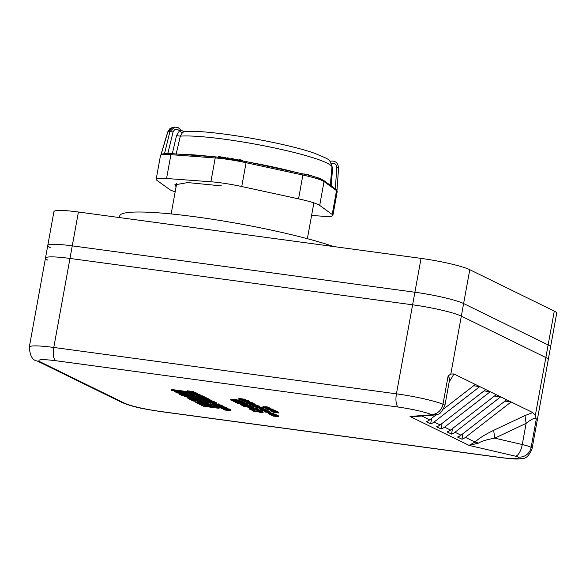 <?xml version="1.0" encoding="UTF-8"?>
<svg xmlns="http://www.w3.org/2000/svg" width="586" height="586" viewBox="0 0 586 586"><rect width="100%" height="100%" fill="white"/><g stroke="black" fill="none" stroke-linecap="round" stroke-linejoin="round"><path stroke-width="0.88" d="M265.165 406.94L263.678 406.64M265.216 406.713L265.04 407.592L265.216 406.713L268.696 407.27L268.608 408.193L263.048 407.358L263.055 406.391L263.583 406.435L263.444 407.277M256.551 409.489L251.951 408.654L256.551 409.489L256.69 408.698L255.408 408.317M251.709 408.501L249.526 408.325L249.38 409.116L256.214 409.673L259.517 411.006L259.657 410.215L256.653 408.911M259.517 411.006L256.705 410.793L261.444 411.951L261.59 411.152L259.605 410.508M260.169 412.266L263.048 412.749L263.187 411.951L261.524 411.511M215.758 406.721L202.69 404.384L208.85 406.23L199.277 404.201L196.991 403.08L212.667 405.204L215.758 406.721L215.904 405.922L212.806 404.406L210.931 404.15M206.733 403.586L203.73 403.175M255.342 408.2L252.947 407.702M219.047 408.332L203.379 406.208L200.031 404.567L212.191 406.713L205.928 404.845L216.512 407.087L219.047 408.332L219.193 407.534L215.868 406.12M196.449 397.389L196.596 396.59L195.988 396.29L195.849 397.088L196.449 397.389L189.549 396.451L191.93 397.616L199.43 398.846L199.577 398.048L198.976 397.755L191.996 396.781M187.901 396.253L184.326 395.77L184.18 396.568L190.201 397.381L187.82 396.217L181.799 395.404L181.257 394.766M195.988 396.29L194.948 396.151M202.199 401.71L201.65 401.798L201.599 402.479L198.793 402.084M210.52 403.322L210.374 404.12L207.363 404.406L206.638 404.106L208.675 403.901L205.049 403.007L203.518 402.992L203.569 403.6L201.042 403.49L195.387 402.15L198.046 401.901L198.771 402.208L197.072 402.37L201.452 403.271L201.503 402.597L204.294 402.699L210.865 404.501L210.52 403.322L206.462 402.23M196.332 400.912L195.131 401.029L195.387 402.15M198.771 402.208L198.918 401.41L198.412 401.198M190.333 394.693L194.867 396.612L195.013 395.814L191.278 394.297M190.282 394.957L179.756 393.536L179.616 394.327L192.53 396.077L190.282 394.979M197.98 400.106L193.072 399.447L192.926 400.238L206.448 402.282L206.594 401.491L204.25 400.956M193.072 399.447L192.486 399.154M190.728 393.711L190.582 394.51L191.19 394.803L191.329 394.012L189.6 393.558M198.779 399.271L198.639 400.033L204.214 401.19L204.353 400.392L203.716 400.077L199.211 399.308M204.214 401.19L187.154 398.026L200.624 399.432L200.771 398.634L199.54 398.253M187.776 397.271L187.3 397.227L187.154 398.026M186.546 392.532L186.685 391.734L186.07 391.433L185.923 392.224L186.546 392.532L177.441 392.151L189.52 393.99L189.666 393.191L189.088 392.913L186.165 392.517M174.775 390.921L174.254 391.704L183.352 392.085L171.852 390.525L171.273 390.247L171.42 389.448L186.07 391.433M211.033 400.949L204.404 400.048L206.814 400.267L205.598 399.674L202.566 399.154L209.195 400.048L209.341 399.249L209.502 400.201L206.382 399.777L211.033 400.949L211.172 400.15L209.576 399.828M209.341 399.249L208.806 399.176M229.36 409.929L224.094 409.416L230.811 410.64L224.797 410.046L229.727 410.434L223.478 409.394L228.284 409.731L221.786 408.567L229.36 409.929L229.5 409.131L226.826 408.589M230.811 410.64L230.957 409.841L229.441 409.482M207.371 398.29L207.224 399.081L208.689 399.798L208.836 399.007L206.924 398.224M225.361 407.966L220.094 407.453L226.811 408.676L220.805 408.083L225.735 408.479L219.105 407.255L224.292 407.768L217.794 406.611L225.361 407.966L225.507 407.175L222.834 406.633M226.811 408.676L226.958 407.885L225.442 407.526M206.807 398.876L199.87 397.828L206.807 398.876L206.953 398.084L206.067 397.85M221.362 406.01L216.102 405.497L222.812 406.721L216.805 406.127L221.735 406.523L215.106 405.292L220.292 405.812L213.795 404.655L221.362 406.01L221.508 405.212L219.215 404.736M217.948 404.523L213.941 403.857L213.795 404.655M222.812 406.721L222.958 405.922L221.442 405.571M205.957 398.458L199.328 397.564L202.983 397.506L197.482 396.656L204.111 397.557L204.25 396.759L204.426 397.711L200.449 397.608L205.957 398.458L206.104 397.667L204.492 397.345M204.25 396.759L202.69 396.546M201.416 396.378L197.629 395.865L197.482 396.656M218.996 403.981L218.073 403.857L217.926 404.655L219.179 404.941L219.325 404.142L218.849 404.78M202.456 395.88L201.533 395.755L201.386 396.546L202.309 396.671L202.456 395.88L202.639 396.832L201.386 396.546M212.799 402.501L210.762 402.062M211.4 402.274L210.616 402.86L212.652 403.293L212.557 402.934L213.773 402.956L216.901 403.864L216.769 402.853L214.703 402.282M200.112 394.686L199.965 395.484L197.592 395.557L193.102 394.554L194.105 394.363L197.262 395.396L199.233 395.396L196.771 394.708L200.207 395.682L200.112 394.686L197.87 394.085M207.744 401.132L208.477 401.769L214.63 402.707L214.776 401.915L213.575 401.644M197.731 393.521L197.585 394.319L195.365 394.415L190.728 393.389L193.05 393.309L197.797 394.495L197.943 393.697L196.068 393.016M213.48 402.15L205.62 400.648L211.29 401.073L209.905 401.11L213.48 402.15L213.626 401.351L211.7 400.912M211.641 401.249L211.788 400.45L211.158 400.253M242.78 403.688L246.603 404.714L246.75 403.915L244.845 403.527M242.443 403.197L240.597 402.948M194.032 392.62L193.878 391.675L194.032 392.62L188.48 391.866L194.992 393.089L195.138 392.29L194.134 392.027M194.992 393.089L190.025 392.657L195.966 393.565L196.112 392.767L195.094 392.525M193.878 391.675L187.249 390.774L187.102 391.573L193.732 392.474M270.739 412.888L264.564 411.848L270.739 412.888L270.879 412.097L269.355 411.848M249.614 406.398L248.537 406.208M250.764 405.886L249.739 405.746L249.592 406.538L250.618 406.677L250.764 405.886L253.071 407.014L252.925 407.805L244.208 406.625L242.025 405.248M264.213 411.365L269.296 412.185L269.443 411.387L268.256 411.189M249.446 405.182L249.306 405.981L242.143 405.278L240.37 404.758L241.666 404.626L242.135 404.823L241.271 404.889L241.879 405.087L245.358 405.695L243.446 405.168L245.358 405.109L249.497 406.142L249.446 405.182L246.647 404.487M261.913 410.222L268.176 411.636L268.322 410.837L266.63 410.566M239.381 401.981L238.934 401.864M244.736 402.875L244.589 403.673L243.117 403.82L242.597 403.615L243.703 403.549L241.249 402.992L236.576 402.589L238.898 403.234L235.711 402.479L240.824 402.794L244.794 403.835L244.736 402.875L242.479 402.252M257.313 405.659L256.961 406.457L257.313 405.659L259.232 406.01L259.085 406.809L257.957 406.589M235.404 400.89L230.884 400.113L230.825 399.154M233.594 400.787L234.788 401.608L237.286 402.003L236.158 401.644L238.026 401.557L242.406 402.67L242.333 401.703L240.07 401.08M256.829 406.076L250.566 404.985L256.829 406.076L256.968 405.278L255.32 404.816M230.884 400.113L236.121 400.458L239.996 401.491L240.143 400.692L236.268 399.659L231.023 399.315M234.605 399.623L234.459 400.421L234.605 399.623M250.171 403.791L250.024 404.589L250.171 403.791L251.79 404.091M252.339 403.886L251.885 404.084M252.984 403.915L252.427 403.586M250.024 404.589L255.232 405.292L255.093 404.355M277.998 416.587L272.314 415.642L278.548 416.719L278.694 415.921L277.383 415.547M253.233 403.659L252.888 404.465L253.233 403.659L255.152 404.01L255.005 404.809L253.885 404.589M276.438 414.815L275.918 415.562L276.438 414.815L277.427 415.298L277.281 416.097L271.699 415.342L271.662 414.844M276.006 415.064L275.632 415.02M250.508 402.67L250.259 403.454L250.669 403.329M250.383 402.765L249.446 402.641M272.805 415.005L269.435 414.229L275.588 415.269L275.735 414.47L273.992 413.994M246.406 400.831L245.168 400.678M249.101 402.289L242.348 400.956L249.101 402.289L249.24 401.491L248.501 401.315M268.337 412.734L268.168 413.613L268.337 412.734L271.01 413.005L273.896 413.57L273.911 414.448L268.168 413.613M246.677 400.45L246.325 401.249L246.677 400.45L248.596 400.802L248.449 401.6L247.329 401.381M265.304 409.826L263.158 409.365L263.011 410.163L263.532 409.416M265.736 409.57L265.216 410.317L265.736 409.57L266.725 410.053L266.579 410.852L260.997 410.097L260.016 409.614L260.155 408.816L263.121 409.526M246.054 400.795L240.377 399.996L246.054 400.795L246.193 399.996L245.116 399.813M258.946 408.684L263.129 409.16L263.385 408.42L263.246 409.218L258.953 408.64M260.074 407.937L257.825 407.629M238.941 398.326L238.692 399.169L238.941 398.326L243.586 399.125M244.01 398.927L243.483 399.674L244.01 398.927L245.175 399.498L245.029 400.297L239.418 399.205M261.393 407.658L261.041 408.457L261.393 407.658L262.242 407.775L263.304 408.01L263.165 408.808L261.041 408.457M278.665 412.163L278.636 413.013L278.782 412.214L278.02 412.075M260.902 408.068L254.646 406.984L260.902 408.068L261.048 407.277L259.745 406.882M276.636 411.628L276.013 411.54M277.068 411.379L276.548 412.119L277.068 411.379L278.057 411.863L277.911 412.654L272.329 411.899L271.384 411.196M255.599 405.739L253.775 405.497M253.775 405.475L253.613 406.288L258.565 406.926L256.924 407.043L259.642 407.453L259.788 406.655L259.137 406.53M273.889 410.742L271.296 410.31M274.673 410.486L273.962 410.361L273.816 411.152L275.369 410.64L276.131 410.918L275.984 411.709L274.336 411.665L270.073 410.801L270.673 409.951M270.073 410.801L271.201 410.845L271.325 410.039M250.757 402.443L250.405 403.249L250.757 402.443L251.614 402.56L252.669 402.802L252.529 403.593L250.405 403.249M273.069 409.416L273.039 410.273L273.186 409.475L272.424 409.328M249.892 402.677L244.194 401.864L249.892 402.677L250.032 401.879L249.204 401.725M266.088 408.332L266 408.801L272.314 409.914L272.461 409.116L270.014 408.75M270.007 408.786L264.308 407.973L270.007 408.786L270.153 407.988L268.703 407.739M263.422 407.402L263.839 407.526L263.986 406.735M263.839 407.526L264.469 407.651L264.616 406.852M264.469 407.651L265.839 407.834M265.832 407.863L265.04 407.592M265.07 407.512L265.59 406.706M265.451 407.504L266.176 407.578L266.315 406.779M266.176 407.578L266.593 406.816M266.447 407.614L267.326 407.761L267.472 406.962M267.326 407.761L268.036 407.915L268.176 407.116M268.036 407.915L268.549 408.068L268.696 407.27M262.887 407.277L263.055 406.391M262.909 407.189L263.444 407.226L263.583 406.435M261.444 411.951L253.606 411.189L251.057 409.673M251.013 409.922L255.54 410.032L249.38 409.116M260.433 411.46L260.58 410.661M263.048 412.749L259.217 412.236L258.844 412.046L259.503 411.636M259.422 412.039L260.03 411.724M259.957 412.112L260.396 411.782M260.873 412.236L260.938 411.87M261.708 412.354L261.854 411.555M204.404 404.391L204.294 404.985M212.667 405.204L212.806 404.406M252.676 407.775L252.537 408.545L254.566 408.955L251.306 408.369L252.017 408.31L252.126 407.702M252.017 408.31L252.456 407.746M216.512 407.087L216.652 406.288M191.93 397.616L192.076 396.817M198.83 398.553L198.976 397.755M199.43 398.846L184.18 396.568M181.199 395.103L195.849 397.088M201.452 403.271L201.525 402.882M206.638 404.106L206.777 403.315M203.518 402.992L203.569 403.6L203.518 402.992M198.046 401.901L198.178 401.168M192.01 395.213L192.157 394.415M194.867 396.612L179.616 394.327M205.847 401.989L205.994 401.19M206.448 402.282L193.534 400.538L195.035 401.271L195.131 400.751M195.035 401.271L193.307 401.036L189.681 399.264L189.791 398.692M189.681 399.264L191.417 399.498L191.505 398.985M191.417 399.498L192.926 400.238M191.19 394.803L176.54 392.825L175.998 392.159M175.932 392.525L190.582 394.51M203.569 400.875L203.716 400.077M199.936 399.095L200.075 398.297M200.624 399.432L196.728 399.088L198.639 400.033M188.941 393.704L189.088 392.913M189.52 393.99L174.254 391.704M171.273 390.247L185.923 392.224M207.598 400.37L207.678 399.952M210.718 400.795L210.865 399.996M204.096 399.901L204.17 399.476M221.786 408.567L221.86 408.193M229.06 409.782L229.199 408.984M230.488 410.478L230.635 409.687M208.689 399.798L202.067 398.905L201.855 398.209M201.752 398.751L207.598 399.542L206.47 398.832M206.448 398.978L207.224 399.081M217.794 406.611L217.86 406.23M225.061 407.819L225.207 407.028M226.496 408.523L226.636 407.724M206.499 398.729L206.638 397.931M221.061 405.864L221.208 405.065M222.497 406.567L222.643 405.768M205.657 398.319L205.803 397.52M199.013 397.411L199.086 396.978M219.179 404.941L217.926 404.655M216.769 402.853L216.622 403.651L215.377 403.835L215.853 403.549L214.146 403.109L212.513 403.417L210.645 402.699M212.557 402.934L212.645 402.443M215.018 403.681L215.091 403.293M214.146 403.109L213.487 403.117M209.854 402.765L209.773 401.784M210.953 402.597L211.019 402.223M193.102 394.554L193.05 393.594M208.477 401.769L208.565 401.271M214.322 402.56L214.461 401.762M214.63 402.707L209.605 402.033M209.554 402.296L206.968 400.992M206.917 401.278L207.7 401.388M190.728 393.389L190.67 392.422M210.887 401.586L210.96 401.19M213.15 401.989L213.297 401.19M205.62 400.648L205.693 400.223M211.29 401.073L211.429 400.275M246.23 404.523L246.369 403.732M246.603 404.714L244.516 404.428L245.856 405.087L245.944 404.618M245.856 405.087L237.821 403.498L237.572 403M237.506 403.344L242.743 403.908M194.713 392.95L194.852 392.159M195.665 393.418L195.812 392.62M195.966 393.565L189.337 392.671L188.948 392.027M188.875 392.444L193.878 392.884L187.102 391.573M265.421 412.126L265.487 411.753M270.622 412.837L270.769 412.039M246.853 406.025L248.523 407.065L248.669 406.274M248.523 407.065L251.489 407.468L249.592 406.538M250.618 406.677L252.925 407.805M241.974 405.534L243.044 405.453M243.007 405.673L244.831 406.567L244.97 405.768M244.831 406.567L247.49 406.926L245.82 405.893M245.783 406.091L246.816 406.23M269.179 412.126L269.326 411.335M269.296 412.185L264.161 411.65M240.37 404.758L240.326 403.813M242.135 404.823L242.208 404.406M243.446 405.168L243.432 404.237M265.458 411.226L265.553 410.713M268.058 411.577L268.205 410.786M268.176 411.636L261.861 410.522M238.898 403.234L238.971 402.838M235.711 402.479L235.667 401.527M239.256 402.787L239.388 401.952M242.597 403.615L242.663 403.249M257.95 406.625L256.961 406.457M257.166 406.457L258.023 406.574L258.17 405.776M258.023 406.574L258.616 406.684L258.763 405.886M258.565 406.926L259.085 406.809M234.788 401.608L234.913 400.934M236.158 401.644L236.129 400.699M242.333 401.703L242.194 402.494L240.751 402.655L240.326 402.084M240.26 402.443L237.205 401.82L238.619 402.216L238.692 401.791M238.619 402.216L238.941 401.828M238.839 402.37L234.063 401.615L232.576 400.604M232.525 400.868L233.55 401.007M253.079 405.483L253.203 404.801M253.108 405.402L253.218 404.801M253.489 405.395L253.584 404.853M254.214 405.461L254.295 405.014M254.485 405.497L254.558 405.094M255.364 405.644L255.511 404.853M256.075 405.798L256.214 405.007M256.587 405.959L256.734 405.16M255.972 406.069L255.87 406.625M239.923 400.516L239.777 401.315L238.121 401.447L235.323 400.861M254.756 405.197L250.163 404.692L249.328 404.377L249.468 403.637M249.328 404.377L249.475 403.637M249.358 404.296L249.9 403.725M250.515 404.736L250.654 403.937M250.815 404.801L250.962 404.003M251.299 404.867L251.445 404.069M251.709 404.897L251.936 403.835M251.812 404.853L251.951 404.062M251.936 404.728L252.083 403.937M252.031 404.684L252.17 403.893M252.405 404.677L252.551 403.886M255.232 405.292L254.588 405.109M277.867 416.478L278.013 415.686M278.379 416.639L278.526 415.84M278.548 416.719L273.398 415.826M273.34 416.148L277.339 416.404M277.288 416.683L277.969 416.741M253.877 404.626L252.888 404.465M253.093 404.457L253.95 404.574L254.09 403.776M253.95 404.574L254.536 404.684L254.683 403.886M254.536 404.684L255.005 404.809M271.582 415.284L276.79 415.987L275.918 415.562M276.292 415.613L277.281 416.097M246.801 402.384L246.677 403.08L250.259 403.454M250.64 403.505L251.006 403.395M250.955 403.659L252.31 403.556M252.258 403.835L246.677 403.08M270.527 414.632L270.615 414.163M274.123 414.837L274.27 414.046M274.834 414.991L274.981 414.199M275.347 415.152L275.493 414.353M275.588 415.269L274.775 415.042M274.731 415.262L275.098 415.159M275.076 415.284L272.842 414.676M242.348 400.956L242.465 400.311M245.659 401.593L245.805 400.795M248.977 402.23L249.123 401.432M268.19 413.526L268.835 413.555L268.981 412.756M268.835 413.555L270.073 413.694L270.219 412.896M270.073 413.694L270.864 413.804L271.01 413.005M270.864 413.804L272.256 414.016L272.402 413.225M272.256 414.016L273.237 414.207L273.376 413.416M273.237 414.207L273.75 414.368L273.896 413.57M247.321 401.417L246.325 401.249M246.53 401.242L247.387 401.359L247.534 400.568M247.387 401.359L247.981 401.469L248.127 400.678M247.981 401.469L248.449 401.6M263.385 410.215L263.861 410.442L264.008 409.651M263.861 410.442L266.088 410.742L265.216 410.317M265.59 410.368L266.579 410.852M260.016 409.614L260.536 408.867M260.389 409.665L261.261 410.09L261.407 409.299M261.261 410.09L263.011 410.163M245.937 400.736L246.083 399.945M257.547 408.405L257.686 407.644M239.388 399.374L238.692 399.169M238.795 399.125L239.132 398.326M238.985 399.117L239.447 399.154L239.593 398.355M239.447 399.154L239.996 399.227L240.143 398.429M239.996 399.227L240.612 399.344L240.758 398.546M240.612 399.344L241.901 399.601L242.047 398.802M241.901 399.601L244.413 400.128L243.483 399.674M243.864 399.725L245.029 400.297M261.246 408.449L262.103 408.567L262.242 407.775M262.103 408.567L262.696 408.676L262.836 407.885M262.696 408.676L263.165 408.808M278.636 413.013L272.981 411.987M272.944 412.2L278.526 412.954M260.147 407.797L260.294 406.999M260.66 407.951L260.807 407.16M274.775 411.702L275.193 412.251L275.288 411.746M275.193 412.251L277.42 412.551L276.548 412.119M276.922 412.17L277.911 412.654M271.347 411.416L271.757 411.269M271.721 411.467L272.593 411.899L272.68 411.431M272.593 411.899L274.819 412.2L274.395 411.665M274.343 411.965L274.717 412.017M254.082 406.325L254.229 405.527M254.888 406.435L255.035 405.637M255.518 406.545L255.657 405.754M256.382 406.779L256.5 406.157M256.434 406.809L256.551 406.157M259.525 407.395L259.671 406.603M259.642 407.453L254.06 406.699L253.408 406.376L253.54 405.629L253.613 406.288M271.201 410.845L270.805 410.815M270.769 411.006L271.164 411.108L271.311 410.317M271.164 411.108L272.087 411.291L272.234 410.493M272.087 411.291L272.922 411.431L273.069 410.632M272.922 411.431L274.27 411.277M274.204 411.606L274.937 411.409M274.885 411.665L275.515 411.614M275.501 411.694L273.816 411.152M274.526 411.284L275.222 411.438L275.369 410.64M275.222 411.438L275.654 411.555L275.801 410.757M270.183 410.757L270.329 409.958M270.556 410.749L270.695 409.951M271.076 410.786L271.215 410.024M250.61 403.241L251.467 403.358L251.614 402.56M251.467 403.358L252.061 403.468L252.207 402.67M252.061 403.468L252.529 403.593M273.039 410.273L267.384 409.248M267.348 409.46L272.922 410.215M249.775 402.619L249.922 401.82M266.103 408.757L266.176 408.347M266.286 408.75L266.359 408.383M269.597 409.504L269.736 408.75M272.197 409.856L272.344 409.065M272.314 409.914L266 408.801M268.593 408.552L268.74 407.753M269.89 408.728L270.036 407.929M417.466 416.353L410.039 416.478L413.511 416.653L434.058 415.049A11.544 10.541 -94.5 0 1 431.098 414.822L430.959 414.339A11.544 9.962 -68.5 0 0 442.987 404.208A38.442 4.351 -169.7 0 0 396.436 393.836A11.544 4.256 97.7 0 0 398.385 407.08C412.207 409.101 423.07 411.519 430.959 414.339M518.017 456.992C520.046 459.021 514.552 459.234 501.535 457.622L158.901 411.247A11.544 4.256 -82.3 0 0 159.399 411.401L502.041 457.776C519.848 459.746 517.211 458.897 521.774 458.545C525.847 458.904 529.283 455.6 532.081 448.642A38.442 4.351 -169.7 0 0 531.136 447.396A11.544 11.127 124.6 0 1 518.017 456.992L515.534 456.186A11.544 4.52 -76.9 0 0 522.273 444.54L494.789 438.152C486.79 439.588 481.362 441.243 478.513 443.119L469.049 445.389L475.019 442.056L478.513 443.119M436.328 414.668L429.663 419.84A11.544 10.651 116.1 0 1 426.198 421.686L430.637 423.861L431.655 418.294M448.122 375.963L442.987 404.208A16.034 1.817 10.3 0 1 444.899 405.475L449.755 378.776L448.122 375.963L450.817 374.022L461.336 316.132A38.442 4.351 -169.7 0 0 412.61 304.808A38.442 4.351 10.3 0 1 461.336 316.132L545.844 357.533A38.442 4.351 10.3 0 1 548.262 359.614A38.442 4.351 -169.7 0 0 545.844 357.533L535.318 415.474L536.278 419.122C535.223 417.371 531.839 418.792 526.118 423.37L494.789 438.152L493.639 430.344C484.922 434.578 478.711 438.489 475.019 442.056L465.438 437.361A11.544 10.651 116.1 0 1 461.973 439.214L457.527 437.031A11.544 10.651 116.1 0 0 460.992 435.186L454.992 432.248A11.544 10.651 116.1 0 1 451.528 434.094L447.081 431.919A11.544 10.651 116.1 0 0 450.546 430.073L444.547 427.128A11.544 10.651 116.1 0 1 441.082 428.974L436.636 426.798A11.544 10.651 116.1 0 0 440.108 424.953L434.109 422.015A11.544 10.651 116.1 0 1 430.637 423.861M267.853 407.922L265.429 407.651L267.853 407.922M255.013 410.661L253.687 410.559L255.013 410.661M209.935 405.087L211.041 405.373L209.935 405.087M189.036 398.399L196.889 399.733L195.336 398.971L189.036 398.399M193.358 393.462L191.483 393.492L196.837 394.217L193.358 393.462M206.492 400.824L210.088 401.447L206.492 400.824M239.601 403.761L244.501 404.772L239.601 403.761M245.82 405.307L248.435 405.871L245.82 405.307M264.469 410.874L262.25 410.574L264.469 410.874M236.524 400.648L238.898 401.19L236.524 400.648M232.642 400.172L234.481 400.597L232.642 400.172M247.827 403.278L251.299 403.959L247.827 403.278M272.966 414.192L268.556 413.665L272.966 414.192M256.016 406.735L253.789 406.435L256.016 406.735M245.344 402.062L248.816 402.743L245.344 402.062M268.608 409.16L266.388 408.852L268.608 409.16M265.465 408.171L268.937 408.852L265.465 408.171M532.081 448.642L556.7 313.188A38.442 4.351 -169.7 0 0 554.283 311.107L469.774 269.699A38.442 4.351 -169.7 0 0 421.048 258.382L414.895 292.231L72.261 245.856L414.895 292.231A38.442 4.351 10.3 0 1 463.621 303.548L548.13 344.956A38.442 4.351 10.3 0 1 550.547 347.037A38.442 4.351 -169.7 0 0 548.13 344.956L463.621 303.548A38.442 4.351 -169.7 0 0 414.895 292.231L412.61 304.808L69.976 258.441A38.442 4.351 -169.7 0 0 45.481 258.089A38.442 4.351 10.3 0 1 69.976 258.441L412.61 304.808L396.436 393.836L53.795 347.461A11.544 4.256 97.7 0 0 55.743 360.705L398.385 407.08M450.817 374.022L453.923 373.949L475.327 384.438L443.646 408.991M451.528 434.094L452.538 428.527M441.082 428.974L442.093 423.414M434.109 422.015L479.773 386.613L485.772 389.551L440.108 424.953M444.547 427.128L490.218 391.734L496.217 394.671L450.546 430.073M454.992 432.248L500.664 396.847L506.656 399.791L460.992 435.186M461.973 439.214L462.984 433.647M465.438 437.361L511.102 401.967L532.725 412.559L524.975 415.562L526.118 423.37L522.273 444.54A16.034 1.817 10.3 0 1 531.136 447.396L536.278 419.122M449.55 379.882L450.912 379.288L453.923 373.949M475.327 384.438L479.773 386.613L473.598 385.778M485.772 389.551L490.218 391.734L484.043 390.899M496.217 394.671L500.664 396.847L494.481 396.011M506.656 399.791L511.102 401.967L504.927 401.132M535.318 415.474L532.725 412.559M469.774 269.699L461.336 316.132L545.844 357.533L554.283 311.107M47.898 260.177A38.442 4.351 10.3 0 1 45.481 258.089L47.766 245.512A38.442 4.351 10.3 0 1 72.261 245.856A38.442 4.351 -169.7 0 0 47.766 245.512A38.442 4.351 10.3 0 0 50.184 247.592M421.048 258.382L78.414 212.007A38.442 4.351 -169.7 0 0 53.919 211.663L47.766 245.512M176.1 186.7L174.775 184.861L187.776 182.576L221.955 185.945M311.598 215.428L322.483 216.227A32.062 3.633 -169.7 0 0 332.885 215.428A32.062 3.633 -169.7 0 0 332.196 214.461L319.7 205.393A32.062 3.633 -169.7 0 0 298.552 198.866L241.74 186.531A32.062 3.633 -169.7 0 0 210.887 181.77L166.563 178.496A32.062 3.633 -169.7 0 0 156.162 179.294A32.062 3.633 -169.7 0 0 156.85 180.261L169.347 189.329A32.062 3.633 -169.7 0 0 175.17 191.849M166.739 153.437L164.358 153.884L167.208 152.975L166.739 153.437L171.83 153.657A1.282 0.872 -85.8 0 1 171.962 153.686L171.793 153.657M164.358 153.884L161.091 154.477L160.491 155.473L156.162 179.294M183.74 131.821L182.29 132.905L180.341 136.142L176.02 154.528M167.208 152.975L167.911 153.107L173.082 131.931L169.911 131.55L167.816 131.931L161.194 154.243L164.527 153.635L169.911 131.55L174.562 127.103L171.075 127.96L169.713 128.839L167.706 131.938L172.628 127.455M331.749 169.405L332.489 169.522L331.822 165.084M181.557 154.374A82.318 9.317 10.3 0 1 211.707 156.601M249.709 162.344A82.318 9.317 10.3 0 1 296.194 172.431M174.562 127.103L177.902 127.44L181.096 130.195L184.136 131.747C204.309 128.766 285.155 142.398 315.561 153.649C329.742 159.875 329.896 158.462 331.947 167.266A80.634 9.127 10.3 0 0 269.787 146.961A80.634 9.127 10.3 0 0 180.341 136.142L176.511 135.652L179.477 130.795L182.29 132.905M173.082 131.931C174.65 128.795 176.782 128.422 179.477 130.795L180.979 130.217M169.881 153.532L167.911 153.107L167.999 153.642M174.02 153.818L173.09 153.598M172.562 153.715L173.06 153.752M172.614 153.437L172.02 153.342M242.436 160.784L242.538 160.212L242.941 160.894M242.538 160.212L239.205 159.656L239.117 160.139M238.084 159.56L237.674 159.868M237.755 159.458L237.169 159.78M237.249 159.341L236.7 159.692M236.781 159.253L236.334 159.626M236.407 159.194L235.887 159.546M235.96 159.136L235.477 159.473M231.17 158.755L231.243 158.374L231.719 158.843M231.184 158.674L230.811 158.703M234.473 159.187L231.785 158.462M229.36 158.169L228.848 158.403M228.906 158.052L228.437 158.337M228.503 157.971L227.778 158.242M227.668 157.832L226.994 158.132M227.06 157.751L226.679 158.088M225.903 157.986L225.207 157.466L225.134 157.883M225.207 157.466L222.182 157.033L221.75 157.466M221.391 157.063L220.973 157.378M221.054 156.953L220.607 157.334M220.695 156.872L220.16 156.762L220.065 157.282M220.16 156.762L219.589 157.231M219.691 156.682L219.237 157.195M219.34 156.638L218.834 157.158M218.937 156.594L218.497 157.121M218.593 156.579L218.336 157.107L218.431 156.594M320.916 178.605L319.729 178.496M319.055 177.976L318.432 177.917M318.41 178.019L315.173 176.987M311.774 175.705L311.32 175.903M311.247 175.536L310.661 175.734M310.726 175.397L310.265 175.632M310.324 175.309L309.745 175.492M309.796 175.214L309.415 175.412M309.042 175.243L308.639 175.221M306.038 174.599L306.134 174.064L308.507 174.731L308.426 175.17M306.134 174.064L305.731 174.525M305.562 174.167L304.969 174.35M305.028 174.064L304.515 174.247M304.566 173.991L304.075 174.145M332.489 169.522L331.185 185.887M172.365 153.393L176.511 135.652M330.006 161.421L331.127 161.099L329.918 161.311M333.515 246.53A119.434 13.522 -169.7 0 0 203.056 217.882A119.434 13.522 -169.7 0 0 119.778 215.809L119.463 217.567M158.901 411.247C143.365 408.933 132.004 406.296 124.803 403.329L40.295 361.921C36.251 359.379 41.401 358.976 55.743 360.705M431.098 414.822L410.039 416.478L469.049 445.389L515.534 456.186M257.21 409.878L257.357 409.087M251.921 408.296L252.031 407.688M252.896 408.479L253.042 407.68M253.57 408.515L253.716 407.724M253.701 408.537L253.848 407.739M255.152 408.874L255.291 408.076M255.218 408.903L255.364 408.112M200.324 403.183L200.471 402.384M201.503 402.597L201.65 401.798M204.294 402.699L204.419 402.011M212.154 403.263L212.293 402.465M197.262 395.396L197.35 394.913M240.326 401.959L240.472 401.161M236.268 399.659L236.121 400.458M232.261 399.982L232.4 399.183M78.414 212.007L53.795 347.461A38.442 4.351 -169.7 0 0 29.3 347.117C29.945 355.878 32.596 360.507 37.27 361.005A11.544 10.651 -63.9 0 0 40.295 361.921M37.27 361.005L121.778 402.406A11.544 10.651 -63.9 0 0 124.803 403.329M502.041 457.776A11.544 4.256 -82.3 0 1 501.535 457.622M429.663 419.84L421.847 416.009M449.25 381.552L450.912 379.288M524.975 415.562L493.639 430.344M195.153 393.755L195.057 394.261M247.043 405.505L246.97 405.893M237.806 400.875L237.733 401.256M166.563 178.496L170.892 154.675A32.062 3.633 -169.7 0 0 160.491 155.473M210.887 181.77L215.216 157.949L170.892 154.675A1.282 0.872 -85.8 0 1 171.83 153.657L216.153 156.931A1.282 0.872 -85.8 0 1 216.285 156.953L245.908 161.524A1.282 0.366 -77.7 0 1 245.952 161.524L302.764 173.859A1.282 0.366 -77.7 0 0 302.72 173.859L245.988 161.546M241.74 186.531L246.069 162.71A32.062 3.633 -169.7 0 0 215.216 157.949A1.282 0.872 -85.8 0 1 216.153 156.931L245.952 161.524A1.282 0.366 -77.7 0 1 246.069 162.71L302.881 175.046A1.282 0.366 -77.7 0 0 302.764 173.859C311.598 175.573 318.52 177.734 323.545 180.341L336.042 189.41L337.214 191.607A32.062 3.633 -169.7 0 0 336.525 190.64L324.029 181.572A32.062 3.633 -169.7 0 0 302.881 175.046L298.552 198.866M319.7 205.393L324.029 181.572A1.282 1.238 -54 0 0 323.545 180.341M332.196 214.461L336.525 190.64A1.282 1.238 -54 0 0 336.042 189.41M216.014 156.931L171.962 153.686M331.178 163.736C334.416 162.644 336.291 163.897 336.818 167.479L338.437 168.138M336.818 167.479L335.317 188.89M251.321 407.592L251.196 408.288M255.43 408.171L255.291 408.969M201.599 401.871L201.459 402.67M203.818 402.699L203.672 403.498M212.689 402.15L212.542 402.948M213.787 402.619L213.641 403.41M159.399 411.401C145.16 408.984 135.285 407.929 121.778 402.406M444.899 405.475C438.592 418.199 438.694 412.478 434.058 415.049M29.3 347.117L45.481 258.089M307.364 238.707L313.876 202.873M171.149 213.949L176.708 183.374M337.214 191.607L332.885 215.428M331.947 167.266L330.292 185.235M161.047 154.396L167.706 131.938M336.994 190.406L338.562 168.021C338.027 163.033 335.551 160.718 331.127 161.091"/></g></svg>
